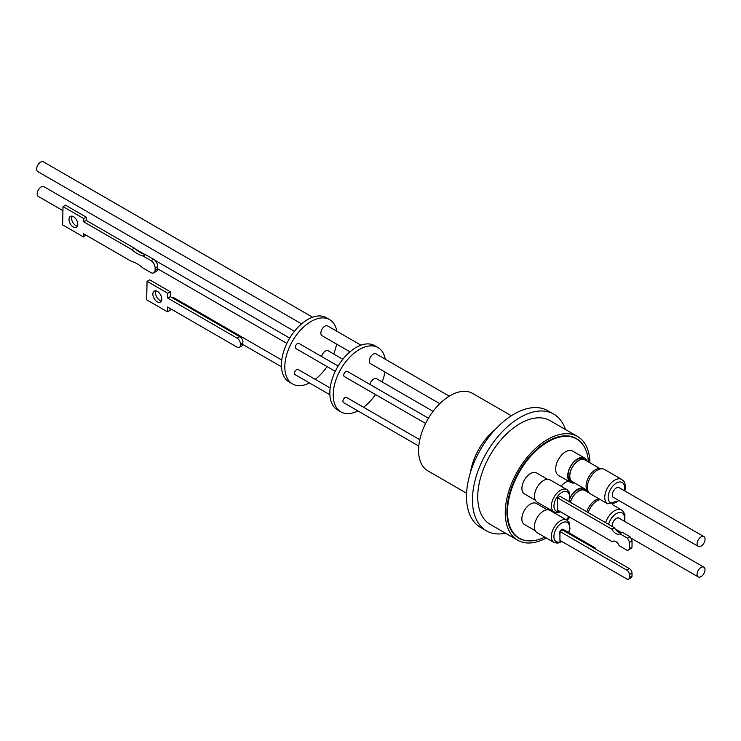 <?xml version="1.0" encoding="UTF-8"?>
<svg xmlns="http://www.w3.org/2000/svg" width="741" height="741" viewBox="0 0 741 741"><rect width="100%" height="100%" fill="white"/><g stroke="black" fill="none" stroke-linecap="round" stroke-linejoin="round"><path stroke-width="1.11" d="M71.923 216.14A6.224 3.686 -118.8 0 0 71.544 217.928A6.224 3.686 -118.8 0 0 77.425 226.181M69.006 219.317A6.224 3.686 -118.8 0 0 71.59 225.616A6.224 3.686 -118.8 0 0 76.397 227.32A6.224 3.686 -118.8 0 0 77.805 224.403A6.224 3.686 -118.8 0 0 75.212 218.104A6.224 3.686 -118.8 0 0 70.414 216.4A6.224 3.686 -118.8 0 0 69.006 219.317M172.069 297.641A2.992 1.732 -60 0 1 173.496 297.53L281.756 360.033M152.878 294.029A6.289 3.714 61.2 0 1 154.295 291.083A6.289 3.714 61.2 0 1 159.148 292.806A6.289 3.714 61.2 0 1 161.77 299.16A6.289 3.714 61.2 0 1 160.343 302.106A6.289 3.714 61.2 0 1 155.49 300.383A6.289 3.714 61.2 0 1 152.878 294.029M161.399 300.92A6.289 3.714 61.2 0 1 155.499 292.584A6.289 3.714 61.2 0 1 155.869 290.824M62.929 210.648L38.347 196.458A5.632 3.251 -60 0 1 38.143 190.326A5.632 3.251 -60 0 1 43.978 186.704L294.436 331.31M301.568 323.882L37.81 171.597A5.632 3.251 -60 0 1 37.05 170.81A5.632 3.251 -60 0 1 38.31 164.317A5.632 3.251 -60 0 1 43.441 161.844L312.572 317.231M309.488 382.958A37.124 21.433 -60 0 1 292.5 383.94L289.11 381.986A37.124 21.433 -60 0 1 286.378 379.846A37.124 21.433 -60 0 1 290.667 336.562A37.124 21.433 -60 0 1 326.235 317.685L329.625 319.64A37.124 21.433 -60 0 1 332.366 321.779A37.124 21.433 -60 0 1 336.849 331.246M292.5 383.94A37.124 21.433 -60 0 1 289.759 381.8A37.124 21.433 -60 0 1 294.057 338.517A37.124 21.433 -60 0 1 329.625 319.64M385.264 359.2A37.124 21.433 120 0 0 378.03 347.594A37.124 21.433 120 0 0 349.428 357.533A37.124 21.433 120 0 0 333.218 394.897A37.124 21.433 120 0 0 340.906 411.894A37.124 21.433 120 0 0 357.894 410.912M363.599 407.291A37.124 21.433 120 0 0 375.465 394.536M382.134 381.939A37.124 21.433 120 0 0 385.005 372.047M378.03 347.594L374.65 345.63A37.124 21.433 120 0 0 346.038 355.578A37.124 21.433 120 0 0 329.838 392.943A37.124 21.433 120 0 0 337.525 409.93L340.906 411.894M428.446 418.211L347.362 371.398A2.992 1.732 120 0 0 346.612 371.269A2.992 1.732 120 0 0 344.093 373.696A2.992 1.732 120 0 0 344.37 376.585L425.575 423.463M419.795 439.728L346.519 397.426A2.992 1.732 120 0 0 343.62 399.001A2.992 1.732 120 0 0 343.528 402.613L418.804 446.073M369.981 384.459A5.632 3.251 -60 0 1 370.759 382.365A5.632 3.251 -60 0 1 376.595 378.744L433.068 411.348M439.793 403.678L370.435 363.636A5.632 3.251 -60 0 1 369.676 362.849A5.632 3.251 -60 0 1 370.926 356.356A5.632 3.251 -60 0 1 376.058 353.883L449.287 396.166M511.327 415.766L472.582 393.397A44.729 25.824 120 0 0 450.222 395.611A44.729 25.824 120 0 0 420.999 435.023A44.729 25.824 120 0 0 427.853 470.868L466.598 493.237M583.473 445.471A57.539 33.225 120 0 0 576.368 438.524A57.539 33.225 120 0 0 547.747 441.284A57.539 33.225 120 0 0 510.04 491.987A57.539 33.225 120 0 0 518.83 538.188A57.539 33.225 120 0 0 528.398 540.865M575.062 438.042A57.539 33.225 120 0 0 574.405 437.533M589.929 462.801A59.873 34.568 120 0 0 577.535 436.495L550.017 420.61A59.873 34.568 120 0 0 520.228 423.491A59.873 34.568 120 0 0 480.992 476.241A59.873 34.568 120 0 0 490.144 524.322L517.663 540.208A59.873 34.568 120 0 0 546.284 537.985M577.535 436.495A59.873 34.568 120 0 0 547.747 439.376A59.873 34.568 120 0 0 508.511 492.135A59.873 34.568 120 0 0 517.663 540.208M565.448 429.521A67.366 38.893 120 0 0 553.759 414.126A67.366 38.893 120 0 0 520.247 417.368A67.366 38.893 120 0 0 476.102 476.713A67.366 38.893 120 0 0 486.402 530.806A67.366 38.893 120 0 0 505.566 533.233M553.759 414.126L547.831 410.709A67.366 38.893 120 0 0 514.319 413.941A67.366 38.893 120 0 0 470.174 473.295A67.366 38.893 120 0 0 480.474 527.379L486.402 530.806M619.939 488.143A5.808 3.353 120 0 0 619.309 487.578A5.808 3.353 120 0 0 615.326 488.652A5.808 3.353 120 0 0 612.427 493.719A5.808 3.353 120 0 0 613.502 497.637A5.808 3.353 120 0 0 614.308 497.896M613.465 497.609A5.808 3.353 120 0 0 614.224 497.85M607.676 503.815A14.07 8.123 120 0 1 605.073 494.321A14.07 8.123 120 0 1 612.094 482.058A14.07 8.123 120 0 1 621.745 479.436L604.387 469.414A14.07 8.123 120 0 0 594.727 472.036A14.07 8.123 120 0 0 587.715 484.299A14.07 8.123 120 0 0 590.318 493.793L607.676 503.815L619.18 500.703M703.894 536.623L619.143 487.68A5.632 3.251 120 0 0 614.576 489.44A5.632 3.251 120 0 0 613.511 497.433L698.272 546.367A5.632 3.251 -60 0 1 699.328 538.374A5.632 3.251 -60 0 1 703.894 536.623A5.632 3.251 -60 0 1 702.838 544.607A5.632 3.251 -60 0 1 698.272 546.367M586.27 460.689A12.829 7.401 120 0 0 585.14 459.744A12.829 7.401 120 0 0 570.033 472.897A12.829 7.401 120 0 0 572.311 481.956A12.829 7.401 120 0 0 573.701 482.465M599.441 468.293L584.982 459.939A12.578 7.262 120 0 0 570.162 472.841A12.578 7.262 120 0 0 572.404 481.724L586.872 490.07M602.164 468.766A13.533 7.808 120 0 0 586.483 482.789A13.533 7.808 120 0 0 588.641 492.191M585.14 459.744L583.565 458.836A12.829 7.401 120 0 0 568.458 471.989A12.829 7.401 120 0 0 568.375 472.406A12.829 7.401 120 0 0 570.746 481.048L572.311 481.956M584.705 458.049L572.636 451.084A14.07 8.123 120 0 0 562.975 453.705A14.07 8.123 120 0 0 555.963 465.969A14.07 8.123 120 0 0 558.566 475.453L570.626 482.428A14.07 8.123 -60 0 1 568.032 472.934A14.07 8.123 -60 0 1 575.044 460.67A14.07 8.123 -60 0 1 584.705 458.049A14.07 8.123 -60 0 1 587.113 461.171M574.534 482.947A14.07 8.123 -60 0 1 570.626 482.428M619.291 518.357A5.632 3.251 120 0 0 619.087 518.218A5.632 3.251 120 0 0 618.865 518.116A5.632 3.251 120 0 0 614.104 520.488A5.632 3.251 120 0 0 612.455 526.61M698.439 577.017A5.632 3.251 -60 0 1 698.217 576.906A5.632 3.251 -60 0 1 698.115 570.589A5.632 3.251 -60 0 1 703.626 567.05A5.632 3.251 -60 0 1 703.848 567.152A5.632 3.251 -60 0 1 703.95 573.469A5.632 3.251 -60 0 1 698.439 577.017M599.098 498.86A13.533 7.808 120 0 0 586.835 511.818M589.308 493.006L584.927 490.477A12.578 7.262 120 0 0 570.385 502.324M586.214 491.227A12.829 7.401 120 0 0 585.872 490.866A12.829 7.401 120 0 0 585.084 490.283A12.829 7.401 120 0 0 570.283 502.259M600.173 499.48A14.07 8.123 120 0 0 588.234 512.633M619.884 518.681A5.808 3.353 120 0 0 619.522 518.292A5.808 3.353 120 0 0 619.254 518.107A5.808 3.353 120 0 0 614.345 520.163A5.808 3.353 120 0 0 612.362 526.555M619.8 518.635A5.808 3.353 120 0 0 619.439 518.246A5.808 3.353 120 0 0 619.217 518.089M585.084 490.283L583.519 489.375A12.829 7.401 120 0 0 570.024 498.017M568.421 481.15A14.07 8.123 120 0 0 561.02 486.189M570.07 497.637A14.07 8.123 -60 0 1 583.463 488.106M585.659 489.375A14.07 8.123 -60 0 1 587.057 491.709M535.28 530.732L524.359 524.424A12.097 6.984 -60 0 1 521.849 518.895A12.097 6.984 -60 0 1 527.129 506.724A12.097 6.984 -60 0 1 536.447 503.472L547.377 509.78M595.607 549.1A2.992 1.732 120 0 0 595.079 547.84A2.992 1.732 120 0 0 594.986 547.784A2.992 1.732 120 0 0 593.541 547.905M563.66 529.695A3.112 1.797 120 0 0 563.29 529.343A3.112 1.797 120 0 0 562.586 529.204A3.112 1.797 120 0 0 559.974 531.519L559.927 540.356L626.821 578.971A3.594 2.084 -119.8 0 0 628.618 579.156A3.594 2.084 -119.8 0 0 629.378 577.498L629.387 574.562A3.594 2.084 -119.8 0 0 626.858 570.153L559.955 531.538L562.586 530.028L629.48 568.653A3.594 2.084 -119.8 0 1 632.008 573.062L631.999 575.998A3.594 2.084 -119.8 0 1 631.239 577.647L628.618 579.156M568.866 532.705L569.968 528.629L569.199 522.627L566.902 520.154L549.97 510.382A12.875 7.429 120 0 0 547.062 509.799A12.875 7.429 120 0 0 535.975 520.025A12.875 7.429 120 0 0 537.095 532.677L554.027 542.458L557.593 543.19L561.974 541.532M569.134 501.601L570.024 498.008L569.227 492.061L566.958 489.616L550.017 479.844A12.875 7.429 120 0 0 540.939 482.456A12.875 7.429 120 0 0 537.142 502.139L554.083 511.92L557.315 512.67L560.529 511.827M535.326 500.194L524.406 493.886A12.097 6.984 -60 0 1 522.034 489.977A12.097 6.984 -60 0 1 526.518 476.926A12.097 6.984 -60 0 1 536.503 472.934L547.423 479.242M588.437 461.939A57.298 33.086 120 0 0 576.674 438.978A57.298 33.086 120 0 0 548.164 441.729A57.298 33.086 120 0 0 510.614 492.209A57.298 33.086 120 0 0 519.367 538.225A57.298 33.086 120 0 0 544.774 537.114M360.978 345.176L327.652 325.938A5.632 3.251 120 0 0 322.52 328.411A5.632 3.251 120 0 0 321.261 334.895A5.632 3.251 120 0 0 322.02 335.682L349.984 351.827M342.842 359.255L328.189 350.799A5.632 3.251 120 0 0 322.354 354.42A5.632 3.251 120 0 0 321.575 356.504M329.884 394.74L295.122 374.668A2.992 1.732 -60 0 1 295.214 371.056A2.992 1.732 -60 0 1 298.114 369.481L330.162 387.988M335.275 371.324L295.965 348.631A2.992 1.732 -60 0 1 295.678 345.741A2.992 1.732 -60 0 1 298.206 343.324A2.992 1.732 -60 0 1 298.956 343.454L338.118 366.054M566.3 519.812A57.298 33.086 120 0 0 568.893 516.653M612.483 541.819A5.548 3.214 60.2 0 1 613.076 541.291A5.548 3.214 60.2 0 1 619.189 545.7L627.414 550.443A9.438 5.474 -119.8 0 0 628.062 550.165A9.438 5.474 -119.8 0 0 629.48 548.599L629.498 542.412A9.438 5.474 -119.8 0 0 627.46 538.198L619.893 533.826A7.79 4.52 60.2 0 1 619.772 533.909A7.79 4.52 60.2 0 1 611.862 529.194L557.538 497.822L557.491 510.077L612.483 541.819L613.826 541.05M628.062 550.165L630.6 548.711A9.438 5.474 -119.8 0 0 632.017 547.145L632.045 540.958A9.438 5.474 -119.8 0 0 630.007 536.743L622.44 532.371L619.893 533.826M629.48 548.599L632.017 547.145M629.498 542.412L632.045 540.958M627.46 538.198L630.007 536.743M611.862 529.194L614.409 527.74L560.076 496.368L557.538 497.822M622.181 532.52A7.79 4.52 60.2 0 1 614.409 527.74M559.955 531.566A3.112 1.797 120 0 0 559.946 534.557M559.946 534.4A2.992 1.732 -60 0 1 559.955 531.649M560.029 531.492A2.992 1.732 -60 0 1 563.197 529.426A2.992 1.732 -60 0 1 563.29 529.491M619.856 488.097A5.808 3.353 120 0 0 619.272 487.55M516.986 536.975A57.539 33.225 120 0 0 517.755 537.29M567.217 520.358A59.873 34.568 120 0 0 569.792 517.172M336.59 344.102A37.124 21.433 -60 0 1 333.728 353.994M327.059 366.591A37.124 21.433 -60 0 1 315.194 379.346M167.512 306.987L167.41 311.785L146.672 299.809L147.061 281.302L167.809 293.279L167.707 298.077L237.139 338.174A4.789 2.834 61.2 0 1 240.445 344.083L240.427 345.074A4.789 2.834 61.2 0 1 239.343 347.316A4.789 2.834 61.2 0 1 236.953 347.075L167.512 306.987M147.061 281.302L149.682 279.866L170.43 291.843L170.328 296.641L239.769 336.729A4.789 2.834 61.2 0 1 243.002 341.721L242.761 342.814A2.992 1.732 120 0 0 242.742 343.805L240.427 345.074M170.328 296.641L167.707 298.077M170.43 291.843L167.809 293.279M170.078 308.469L170.041 310.349L167.41 311.785M242.742 343.805L242.946 344.454A4.789 2.834 61.2 0 1 241.964 345.88L239.343 347.316M83.437 233.665L131.583 261.462A29.131 17.238 61.2 0 1 142.68 267.862L150.756 272.531A5.984 3.538 -118.8 0 0 153.748 272.836A5.984 3.538 -118.8 0 0 155.101 270.03L155.138 268.047A5.984 3.538 -118.8 0 0 151.016 260.656L142.93 255.988A29.131 17.238 61.2 0 1 131.833 249.587L83.696 221.791L83.761 218.576L63.013 206.591L62.624 224.903L83.372 236.879L83.437 233.665M153.748 272.836L156.286 271.438A5.984 3.538 -118.8 0 0 157.638 268.631L157.648 268.233A2.992 1.732 120 0 1 157.676 267.056L157.676 266.658A5.984 3.538 -118.8 0 0 153.554 259.267L145.468 254.598A29.131 17.238 61.2 0 1 134.38 248.189L86.234 220.392L86.299 217.178L65.551 205.201L63.013 206.591M142.93 255.988L145.468 254.598M131.833 249.587L134.38 248.189M83.696 221.791L86.234 220.392M83.761 218.576L86.299 217.178M83.372 236.879L85.919 235.092M495.229 429.493A44.729 25.824 120 0 0 470.442 472.425M624.339 490.681A11.68 6.743 120 0 0 624.404 490.366A11.68 6.743 120 0 0 618.466 482.187A11.68 6.743 120 0 0 608.407 494.84A11.68 6.743 120 0 0 610.658 502.768A11.68 6.743 120 0 0 618.707 500.434M622.338 510.419A14.07 8.123 120 0 0 621.699 509.975A14.07 8.123 120 0 0 605.601 522.655M624.283 521.219A11.68 6.743 120 0 0 622.718 513.402A11.68 6.743 120 0 0 614.947 514.56A11.68 6.743 120 0 0 608.593 524.378M566.902 520.154A12.875 7.429 120 0 0 563.994 519.58A12.875 7.429 120 0 0 552.906 529.806A12.875 7.429 120 0 0 554.027 542.458M568.56 532.529A11.078 6.391 120 0 0 564.772 521.951A11.078 6.391 120 0 0 554.518 532.705A11.078 6.391 120 0 0 558.695 542.134A11.078 6.391 120 0 0 561.456 541.236M566.958 489.616A12.875 7.429 120 0 0 557.871 492.237A12.875 7.429 120 0 0 554.083 511.92M568.819 501.416A11.078 6.391 120 0 0 567.754 492.2A11.078 6.391 120 0 0 559.511 494.164A11.078 6.391 120 0 0 553.953 506.186A11.078 6.391 120 0 0 559.788 511.401M629.378 577.498L631.999 575.998M629.387 574.562L632.008 573.062M626.858 570.153L629.48 568.653M617.818 531.677A11.68 6.743 120 0 0 618.652 530.973M239.769 336.729L237.139 338.174M242.761 342.814L240.445 344.083M151.016 260.656L153.554 259.267M155.138 268.047L157.676 266.658M155.101 270.03L157.638 268.631M289.712 338.109L154.832 260.239M144.69 254.385L135.149 248.874M621.745 479.436C623.672 481.53 625.765 480.807 625.061 489.847L624.802 490.95M615.16 528.954L621.671 532.714M630.748 537.957L698.217 576.906M612.325 504.575L622.551 510.568L624.913 514.365L624.746 521.488M519.367 538.225L516.329 536.465M576.674 438.978L573.627 437.218M563.197 529.426L594.986 547.784M618.309 532.001L619.124 531.241M619.087 518.218L703.848 567.152M74.081 217.085L72.942 216.428M281.469 366.786L242.928 344.537M286.86 343.379L157.629 268.77"/></g></svg>
